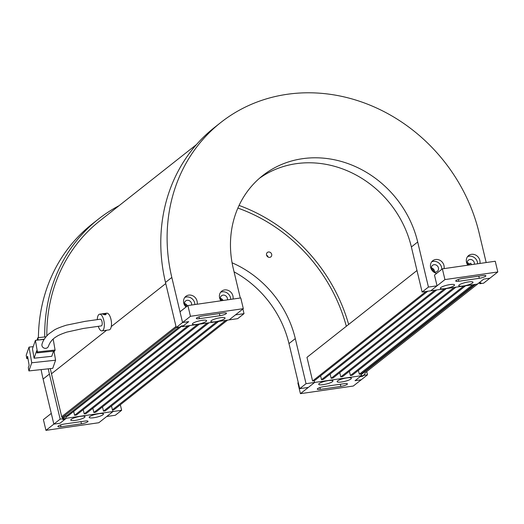 <?xml version="1.0" encoding="UTF-8"?>
<svg xmlns="http://www.w3.org/2000/svg" width="524" height="524" viewBox="0 0 524 524"><rect width="100%" height="100%" fill="white"/><g stroke="black" fill="none" stroke-linecap="round" stroke-linejoin="round"><path stroke-width="0.79" d="M175.992 326.478L61.701 416.698A1.69 1.513 51.7 0 0 63.024 418.054A3.943 3.53 51.7 0 0 63.948 418.597L60.162 419.141L53.848 424.126L59.991 423.241L65.127 419.187L62.762 419.528L63.948 418.597M176.385 327.493L62.225 417.608M475.537 284.349L361.115 374.667M478.772 283.117L364.946 372.964A1.69 1.513 51.7 0 1 364.337 374.601A3.943 3.53 51.7 0 1 363.721 375.361L367.507 374.817L361.193 379.802L355.043 380.693L361.193 379.802L353.294 386.037L300.429 393.662L314.642 382.441L308.328 387.426L299.721 388.67L288.986 343.593A101.46 90.796 -128.3 0 0 234.064 271.838M266.546 255.05A2.817 2.522 51.7 0 0 270.856 256.891A2.817 2.522 51.7 0 0 267.364 252.47A2.817 2.522 51.7 0 0 266.546 255.05M45.948 430.361L53.848 424.126L51.287 413.397L43.394 419.626L45.948 430.361L98.813 422.737L113.027 411.517L112.614 409.801L113.027 411.517L121.633 410.279L115.313 415.263L106.706 416.501L113.027 411.517L66.306 418.257L59.991 423.241L53.848 424.126L43.106 379.049A169.095 151.331 51.7 0 1 41.127 369.603M232.073 262.779A101.46 90.796 -128.3 0 1 295.3 338.602L306.042 383.679L361.364 375.701L355.043 380.693L360.178 376.638L362.536 376.298A3.943 3.53 51.7 0 0 363.152 375.538L364.337 374.601M363.721 375.361L362.536 376.298M367.507 374.817L366.735 371.555M119.053 205.683A169.095 151.331 51.7 0 0 98.329 219.176A169.095 151.331 51.7 0 0 44.73 336.958M48.26 368.831A169.095 151.331 51.7 0 0 49.42 374.064L60.162 419.141M50.324 368.608A166.842 149.314 51.7 0 0 51.47 373.769L61.701 416.698M196.467 144.578L99.724 220.945A166.842 149.314 51.7 0 0 46.826 335.851M348.65 324.448A163.462 146.288 51.7 0 0 239.068 205.428M63.456 416.632L63.587 417.189A1.69 1.513 -128.3 0 1 63.443 418.335M98.329 219.176L92.008 224.161A169.095 151.331 51.7 0 0 38.403 337.639M121.633 410.279L120.323 404.777M306.042 383.679L299.721 388.67M314.642 382.441L314.236 380.725L314.642 382.441M237.876 208.074A158.949 142.253 -128.3 0 1 346.331 326.275M363.152 375.538A1.69 1.513 -128.3 0 1 361.265 375.302M64.347 415.932L65.127 419.187M268.105 257.061A2.817 2.522 51.7 0 0 266.559 255.109M197.122 304.228A7.329 6.557 51.7 0 0 197.063 301.117A7.329 6.557 51.7 0 0 185.863 296.329A7.329 6.557 51.7 0 0 183.741 303.042A7.329 6.557 51.7 0 0 186.053 307.018M194.895 304.555A7.329 6.557 51.7 0 0 194.692 302.99A7.329 6.557 51.7 0 0 184.802 297.416M191.555 305.034A3.832 3.432 51.7 0 0 191.515 303.448A3.832 3.432 51.7 0 0 185.66 300.94A3.832 3.432 51.7 0 0 184.546 304.451A3.832 3.432 51.7 0 0 186.203 306.9M444.024 268.622A7.329 6.557 51.7 0 0 443.966 265.511A7.329 6.557 51.7 0 0 432.765 260.723A7.329 6.557 51.7 0 0 430.643 267.43A7.329 6.557 51.7 0 0 436.662 273.371M441.798 269.323A7.329 6.557 51.7 0 0 441.594 267.384A7.329 6.557 51.7 0 0 431.704 261.81M431.449 268.845A3.832 3.432 51.7 0 0 437.311 271.353A3.832 3.432 51.7 0 0 438.418 267.843A3.832 3.432 51.7 0 0 432.562 265.334A3.832 3.432 51.7 0 0 431.449 268.845A2.817 2.522 51.7 0 1 433.623 271.609M434.573 271.949A3.832 3.432 51.7 0 0 434.468 270.954A3.832 3.432 51.7 0 0 431.344 267.856M232.983 299.06A7.329 6.557 51.7 0 0 232.918 295.949A7.329 6.557 51.7 0 0 221.718 291.154A7.329 6.557 51.7 0 0 219.602 297.868A7.329 6.557 51.7 0 0 220.971 300.789M230.75 299.381A7.329 6.557 51.7 0 0 230.547 297.815A7.329 6.557 51.7 0 0 220.656 292.248M227.416 299.866A3.832 3.432 51.7 0 0 227.37 298.274A3.832 3.432 51.7 0 0 221.514 295.772A3.832 3.432 51.7 0 0 220.407 299.283A3.832 3.432 51.7 0 0 221.095 300.776M479.886 263.454A7.329 6.557 51.7 0 0 479.82 260.343A7.329 6.557 51.7 0 0 468.62 255.548A7.329 6.557 51.7 0 0 466.504 262.262A7.329 6.557 51.7 0 0 467.873 265.183M477.652 263.775A7.329 6.557 51.7 0 0 477.449 262.21A7.329 6.557 51.7 0 0 467.559 256.642M474.318 264.253A3.832 3.432 51.7 0 0 474.272 262.668A3.832 3.432 51.7 0 0 468.417 260.159A3.832 3.432 51.7 0 0 467.31 263.677A3.832 3.432 51.7 0 0 467.998 265.164M480.554 282.862L480.41 282.973A3.943 3.53 -128.3 0 1 479.801 283.733L483.587 283.189L489.901 278.205L483.757 279.089L477.443 284.074L430.721 290.813L437.042 285.829L434.481 275.093L442.38 268.858L444.935 279.593L430.721 290.813L422.115 292.051L428.436 287.067L417.694 241.99A101.46 90.796 51.7 0 0 262.629 175.651A101.46 90.796 51.7 0 0 233.285 268.583L240.293 298.005M437.042 285.829L428.436 287.067M242.913 308.99L244.027 313.66L237.706 318.651L182.385 326.629L188.706 321.644L182.555 322.529L188.706 321.644L183.57 325.692L181.212 326.033L180.027 326.969L176.241 327.513L182.555 322.529L171.82 277.451A169.095 151.331 -128.3 0 1 220.722 122.557A169.095 151.331 -128.3 0 1 479.165 233.128L486.174 262.544M176.241 327.513L165.499 282.436A169.095 151.331 -128.3 0 1 214.401 127.548L220.722 122.557M479.801 283.733L480.986 282.803L478.622 283.143L483.757 279.089L489.901 278.205L497.8 271.969L444.935 279.593M422.115 292.051L411.379 246.981A101.46 90.796 51.7 0 0 259.531 178.226M244.027 313.66L235.42 314.904L229.106 319.889L243.319 308.669L190.454 316.293L182.555 322.529L180.001 311.793L187.893 305.564L240.758 297.94L243.319 308.669M187.376 305.97A3.832 3.432 51.7 0 0 184.441 303.462M471.462 264.666A3.832 3.432 -128.3 0 0 470.69 263.192L469.511 264.129A3.832 3.432 51.7 0 0 467.205 262.681M223.093 300.488A3.832 3.432 51.7 0 0 220.303 298.294M103.693 313.732L106.248 314.171L105.193 314.865L102.645 314.118L103.693 313.732M101.289 325.895L83.29 328.476L66.83 332.105C61.649 333.86 58.223 335.353 56.559 336.565C52.655 338.812 49.963 342.021 48.47 346.194A3.38 3.124 -160.9 0 1 42.012 345.899A3.38 3.124 -160.9 0 1 42.018 344.17C42.811 340.921 45.044 337.528 48.712 333.985L53.854 330.303C55.911 328.882 60.109 327.166 66.443 325.162L85.104 321.35L100.32 319.201A3.38 1.343 81.8 0 1 101.879 321.212A3.38 1.343 81.8 0 1 101.289 325.895A3.38 1.343 -98.2 0 0 101.315 325.895A3.38 1.343 -98.2 0 0 102.128 322.319A3.38 1.343 -98.2 0 0 100.32 319.201A3.38 1.343 -98.2 0 0 100.294 319.208M97.294 319.64A8.43 3.341 81.8 0 1 99.527 314.217A8.43 3.341 81.8 0 1 99.599 314.204A8.43 3.341 81.8 0 1 104.099 321.978A8.43 3.341 81.8 0 1 102.082 330.88A8.43 3.341 81.8 0 1 102.01 330.893A8.43 3.341 81.8 0 1 98.263 326.334M106.7 313.182A8.43 3.341 81.8 0 1 106.772 313.169A8.43 3.341 81.8 0 1 111.271 320.95A8.43 3.341 81.8 0 1 109.254 329.845A8.43 3.341 81.8 0 1 109.182 329.858A8.43 3.341 81.8 0 1 109.103 329.871M42.044 344.078A3.38 3.124 19.1 0 0 44.992 348.316A3.38 3.124 19.1 0 0 48.437 346.299M44.16 339.401L35.409 340.345L32.468 348.814L34.099 358.213L51.758 356.307L53.553 351.139M53.998 351.093L55.577 360.204L31.735 362.778L29.03 347.111L33.215 346.659M29.03 347.111L26.2 355.252L26.776 358.593L27.942 358.468M55.577 360.204L52.754 368.346L28.912 370.92L28.335 367.573L29.121 365.294L27.569 356.313L26.776 358.593M31.735 362.778L28.912 370.92M35.409 340.345L37.414 351.938L37.073 352.914L36.7 350.72L34.099 358.213M37.414 351.938L55.072 350.032L54.738 351.014L37.073 352.914M55.072 350.032L53.179 339.067M38.226 340.037L44.324 339.133M37.001 340.174L37.859 337.698L38.219 339.788M37.859 337.698L45.981 336.821M472.517 282.999A7.329 1.506 166.6 0 0 472.989 282.266A7.329 1.506 166.6 0 0 466.995 282.181A7.329 1.506 166.6 0 0 459.201 284.925A7.329 1.506 166.6 0 0 458.729 285.659A7.329 1.506 166.6 0 0 464.729 285.744A7.329 1.506 166.6 0 0 472.517 282.999M454.079 285.665A7.329 1.506 166.6 0 0 454.55 284.925A7.329 1.506 166.6 0 0 448.551 284.84A7.329 1.506 166.6 0 0 440.763 287.584A7.329 1.506 166.6 0 0 440.291 288.318A7.329 1.506 166.6 0 0 446.284 288.403A7.329 1.506 166.6 0 0 454.079 285.665M458.821 281.257A4.958 1.022 -13.4 0 1 455.729 281.041A4.958 1.022 -13.4 0 1 456.05 280.537A4.958 1.022 -13.4 0 1 462.292 278.519L482.781 275.565A4.958 1.022 -13.4 0 1 485.872 275.781A4.958 1.022 -13.4 0 1 479.309 278.303L458.821 281.257L458.389 279.449M442.38 268.858L495.246 261.24L497.8 271.969M71.231 419.331A7.329 1.506 166.6 0 0 70.76 420.065A7.329 1.506 166.6 0 0 76.753 420.15A7.329 1.506 166.6 0 0 84.547 417.405A7.329 1.506 166.6 0 0 85.019 416.672A7.329 1.506 166.6 0 0 79.019 416.587A7.329 1.506 166.6 0 0 71.231 419.331M89.67 416.672A7.329 1.506 166.6 0 0 89.198 417.405A7.329 1.506 166.6 0 0 95.198 417.49A7.329 1.506 166.6 0 0 102.986 414.746A7.329 1.506 166.6 0 0 103.457 414.012A7.329 1.506 166.6 0 0 97.464 413.927A7.329 1.506 166.6 0 0 89.67 416.672M84.927 421.073A4.958 1.022 -13.4 0 1 88.019 421.296A4.958 1.022 -13.4 0 1 87.698 421.794A4.958 1.022 -13.4 0 1 81.456 423.811L60.967 426.772A4.958 1.022 -13.4 0 1 57.876 426.549A4.958 1.022 -13.4 0 1 64.439 424.027L84.927 421.073M65.9 416.541L66.306 418.257M337.594 380.915A7.329 1.506 166.6 0 0 337.129 381.649A7.329 1.506 166.6 0 0 343.122 381.734A7.329 1.506 166.6 0 0 350.916 378.99A7.329 1.506 166.6 0 0 351.381 378.256A7.329 1.506 166.6 0 0 345.388 378.171A7.329 1.506 166.6 0 0 337.594 380.915M319.155 383.575A7.329 1.506 166.6 0 0 318.684 384.308A7.329 1.506 166.6 0 0 324.683 384.393A7.329 1.506 166.6 0 0 332.471 381.655A7.329 1.506 166.6 0 0 332.943 380.915A7.329 1.506 166.6 0 0 326.95 380.83A7.329 1.506 166.6 0 0 319.155 383.575M323.839 386.614A4.958 1.022 166.6 0 0 317.596 388.638A4.958 1.022 166.6 0 0 317.275 389.136A4.958 1.022 166.6 0 0 320.367 389.358L340.855 386.404A4.958 1.022 166.6 0 0 347.419 383.882A4.958 1.022 166.6 0 0 344.334 383.66L323.839 386.614M300.429 393.662L297.874 382.926L298.28 382.612M361.364 375.701L360.951 373.985M206.155 321.415A7.329 1.506 166.6 0 0 206.62 320.681A7.329 1.506 166.6 0 0 200.627 320.596A7.329 1.506 166.6 0 0 192.832 323.341A7.329 1.506 166.6 0 0 192.367 324.074A7.329 1.506 166.6 0 0 198.36 324.159A7.329 1.506 166.6 0 0 206.155 321.415M224.593 318.756A7.329 1.506 166.6 0 0 225.065 318.022A7.329 1.506 166.6 0 0 219.065 317.937A7.329 1.506 166.6 0 0 211.277 320.681A7.329 1.506 166.6 0 0 210.805 321.415A7.329 1.506 166.6 0 0 216.798 321.5A7.329 1.506 166.6 0 0 224.593 318.756M219.91 315.717A4.958 1.022 166.6 0 0 226.152 313.693A4.958 1.022 166.6 0 0 226.473 313.195A4.958 1.022 166.6 0 0 223.381 312.972L202.893 315.926A4.958 1.022 166.6 0 0 196.33 318.448A4.958 1.022 166.6 0 0 199.415 318.671L219.91 315.717L219.392 313.548M190.454 316.293L187.893 305.564M182.385 326.629L182.208 325.889M469.026 265.02A2.817 2.522 51.7 0 0 467.31 263.69M416.986 270.508L306.972 357.348L312.599 380.961L314.439 380.693L427.767 291.239M358.396 370.383L359.313 374.221L361.16 373.959L474.482 284.499M349.39 371.28L350.399 375.505L352.246 375.243L465.567 285.79M339.762 372.669L340.77 376.894L342.617 376.632L455.939 287.178M330.133 374.057L331.142 378.282L332.982 378.02L446.31 288.567M320.596 375.832L321.507 379.677L323.354 379.409L436.675 289.955M312.599 380.961L425.92 291.508M359.313 374.221L472.635 284.768M350.399 375.505L463.727 286.052M340.77 376.894L454.092 287.44M331.142 378.282L444.463 288.829M321.507 379.677L434.835 290.217M222.124 300.625A2.817 2.522 51.7 0 0 220.407 299.296M186.616 306.573A2.817 2.522 51.7 0 0 184.553 304.47M65.356 415.139L65.697 416.567L67.537 416.298L182.051 325.915M111.494 405.989L112.411 409.827L114.258 409.565L227.58 320.112M102.488 406.886L103.497 411.117L105.344 410.849L218.665 321.395M92.859 408.275L93.868 412.506L95.715 412.237L209.037 322.784M83.231 409.663L84.24 413.894L86.08 413.626L199.408 324.173M73.694 411.445L74.611 415.283L76.452 415.015L189.773 325.561M65.697 416.567L179.018 327.114M112.411 409.827L225.739 320.374M103.497 411.117L216.825 321.664M93.868 412.506L207.19 323.053M84.24 413.894L197.561 324.441M74.611 415.283L187.933 325.83M165.767 283.55L111.271 326.563M106.634 330.225L51.47 373.769M62.664 417.923L63.587 417.189M49.42 374.064L43.106 379.049M295.3 338.602L288.986 343.593M165.499 282.436L171.82 277.451M411.379 246.981L417.694 241.99M478.792 276.135L479.309 278.303M80.938 421.65L81.456 423.811M60.535 424.957L60.967 426.772M320.367 389.358L319.935 387.544M340.855 386.404L340.338 384.236M199.415 318.671L198.989 316.856M102.01 330.893L109.182 329.858M99.599 314.204L106.772 313.169"/></g></svg>
